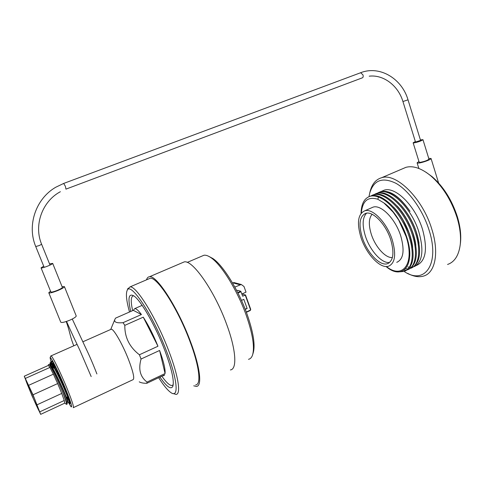 <?xml version="1.0" encoding="UTF-8"?>
<svg xmlns="http://www.w3.org/2000/svg" width="485" height="485" viewBox="0 0 485 485"><rect width="100%" height="100%" fill="white"/><g stroke="black" fill="none" stroke-linecap="round" stroke-linejoin="round"><path stroke-width="0.73" d="M209.12 256.535L212.909 258.553C222.979 265.204 238.39 289.866 246.962 313.898C253.334 332.152 255.419 345.12 253.218 352.813L252.77 354.286M248.484 359.318C250.345 358.949 251.709 357.5 252.564 354.984C254.825 347.09 252.661 333.71 246.077 314.85C237.207 290.012 221.293 264.519 210.963 257.687C208.21 255.783 205.882 254.964 203.979 255.237L201.851 256.147M158.668 377.694C163.348 385.048 167.307 389.934 170.562 392.341C179.05 399.04 177.88 380.41 166.513 351.152C152.496 314.037 129.938 280.694 127.076 290.642C125.706 294.092 126.512 301.215 129.501 312.013M127.682 289.078L129.998 286.908C136.133 285.423 156.261 317.784 168.701 350.697C178.474 375.948 181.214 394.56 175.97 394.414L173.345 393.565M130.75 311.467C127.555 297.832 128.713 292.734 134.23 296.171C141.177 300.949 155.546 326.035 164.67 350.031C171.732 368.964 174.448 381.089 172.812 386.406C170.896 389.831 166.604 386.727 159.929 377.094M161.832 376.196C166.24 382.398 169.598 385.508 171.908 385.526L173.212 384.799M146.525 279.833C147.076 277.881 148.07 276.85 149.513 276.735C156.564 274.874 177.831 307.545 190.332 341.222C200.178 367.03 202.354 386.272 196.413 386.418L193.739 385.817M182.184 262.773L184.203 261.912C192.509 259.511 214.685 291.109 226.659 324.38C236.14 349.867 237.262 369.297 230.393 369.94M148.477 278.996L150.12 278.293C156.982 276.492 177.643 308.242 189.78 340.931C199.347 366.005 201.475 384.726 195.691 384.872M133.745 295.826L133.551 295.826C130.829 296.25 130.532 301.185 132.654 310.63M67.979 401.744L71.071 406.776C72.641 407.837 70.695 401.598 65.239 388.073C58.782 372.298 50.598 356.002 50.094 357.724L51.052 362.307M51.465 363.55L53.156 368.279M50.779 356.045L51.058 355.875C52.368 355.996 60.467 372.341 66.778 387.77C72.035 400.749 74.181 407.394 73.217 407.703M51.756 362.968L51.701 360.998C52.774 361.119 59.425 374.602 64.62 387.279C68.955 397.979 70.737 403.459 69.973 403.72L68.852 402.356M110.756 329.442L111.289 329.206C113.696 328.824 122.584 344.301 128.483 359.446C133.326 372.213 134.8 378.973 132.896 379.737L73.471 407.582M110.707 329.467L114.793 319.591C113.951 322.192 116.697 323.222 123.044 322.677L124.815 325.356C124.645 337.317 129.501 347.121 139.395 354.771L141.056 359.027L159.601 350.467C163.639 361.549 165.464 369.243 165.076 373.547L159.601 350.467M114.793 319.591L115.521 318.148L133.296 310.345L134.794 308.581C136.273 308.581 138.486 310.57 141.432 314.541L133.296 310.345M123.044 322.677L141.432 314.541M124.815 325.356L143.263 317.166C148.38 325.023 153.278 334.717 157.964 346.241L143.263 317.166M139.395 354.771L157.964 346.241M139.243 381.834C140.826 382.804 143.354 383.296 146.822 383.302L147.04 382.071L165.076 373.547M146.822 383.302L164.767 374.808L163.542 375.808L162.863 375.705M147.04 382.071C140.183 376.906 138.189 369.224 141.056 359.027M52.647 365.89L52.259 364.702M34.756 399.21L39.424 411.395C39.236 411.862 34.32 401.156 30.24 391.425C26.675 382.889 25.159 378.833 25.687 379.27L34.756 399.21M37.175 404.745L61.728 393.444L59.813 388.673L57.648 383.574L32.998 394.802L24.262 376.196L31.937 395.657L40.679 414.354L32.998 394.802M48.342 365.447L48.464 364.459L49.343 364.799C52.028 368.745 55.963 376.681 61.14 388.606L62.219 391.152C65.402 399.149 66.851 403.568 66.572 404.411L64.778 403.138L64.262 400.483L39.934 411.771M24.262 376.196L48.373 365.435L49.925 367.424L25.535 378.336M28.791 385.266L53.386 374.178L49.925 367.424L48.373 365.435M53.386 374.178L57.648 383.574L53.386 374.178M69.046 398.888L64.226 387.206C58.921 375.281 54.775 367.212 51.78 362.992L50.689 362.386M50.622 362.628L52.041 368.782M69.494 402.993C70.01 402.823 68.064 397.651 63.668 387.466C58.376 375.384 51.659 362.483 50.404 362.513L50.07 362.907L50.992 367.375M54.241 364.793L55.023 367.442M53.223 363.004L54.174 366.678M66.948 397.088L69.41 401.877M69.622 402.932L70.137 402.756M40.71 414.336L64.754 403.156M66.609 404.338L67.136 404.078C67.082 403.017 65.445 398.706 62.219 391.152M61.728 393.444L64.262 400.483L61.728 393.444M55.611 367.406L53.514 364.235L52.726 363.544L52.41 363.847M52.477 365.041L53.271 368.23M50.07 362.907L49.797 365.084L50.107 364.714C52.398 364.411 70.01 404.041 67.718 401.719L67.397 401.859C68.052 401.034 54.265 369.831 50.428 365.563L49.47 364.962M53.617 363.683L52.895 363.471M52.823 363.762L52.853 364.502M53.18 366.193L53.689 368.042M49.797 365.084L49.791 365.417M366.593 213.17C362.453 217.504 362.053 225.143 365.393 236.092C369.952 250.563 381.986 263.919 389.679 262.427M372.098 214.285C368.721 218.286 368.454 224.937 371.292 234.243C375.22 246.738 385.508 258.323 392.383 257.541M390.783 239.905C385.987 224.355 372.965 210.848 365.781 213.327C359.561 216.213 358.391 224.27 362.277 237.498C367.024 252.576 379.797 266.301 387.339 263.737C393.335 261.057 394.481 253.115 390.783 239.905M426.121 172.32L432.177 176.716C443.514 186.67 451.911 200.014 457.373 216.759C460.265 226.392 461.296 235.092 460.465 242.858L460.374 243.609M447.558 264.464C454.572 262.046 458.804 255.45 460.241 244.67C461.108 236.607 460.035 227.562 457.028 217.541C451.335 200.105 442.599 186.216 430.825 175.873C421.538 168.301 413.268 165.446 406.006 167.301L402.198 168.932M404.053 271.4C424.545 285.526 440.265 264.319 429.001 229.908C422.756 209.92 408.891 190.629 396.039 183.354C382.356 176.716 373.553 180.093 369.631 193.473L369.006 196.637M369.952 192.133L370.091 191.551C371.995 184.033 375.839 179.426 381.628 177.722C396.239 172.581 422.659 198.395 431.832 229.217C439.374 252.74 435.184 272.891 423.672 276.044C418.888 277.462 413.547 276.565 407.636 273.358M392.304 240.039C396.36 254.564 395.099 263.294 388.515 266.229C380.198 269.06 366.157 253.946 360.943 237.383C356.657 222.833 357.948 213.964 364.805 210.781C372.686 208.053 387.024 222.9 392.304 240.039M371.207 207.962L373.135 207.113C381.155 204.324 395.584 219.05 400.804 236.128C404.805 250.612 403.453 259.348 396.748 262.343M386.381 266.52C402.605 279.718 415.184 263.676 406.103 236.522L398.718 220.081L393.062 212.054L383.805 202.875L377.845 199.268C367.969 196.255 362.465 200.832 361.325 213.006M386.06 266.514C402.799 281.027 416.233 264.828 406.357 236.48L398.718 220.081M373.577 194.776L376.36 193.57C387.606 189.538 408.061 209.417 415.421 232.83C421.404 250.599 418.901 266.004 410.334 268.399M409.855 268.538L408.57 268.787M408.043 268.842L405.624 268.781M375.372 193.885L377.251 193.182C388.521 189.144 408.988 209.005 416.342 232.406C421.786 251.291 420.313 263.058 411.941 267.714M381.428 191.369L384.181 190.175C395.439 186.216 415.548 206.07 422.574 229.526C427.873 249.302 425.806 261.288 416.385 265.483M376.73 193.406L379.531 192.193C390.849 188.131 411.353 207.944 418.682 231.327C424.011 249.745 422.671 261.439 414.669 266.423M361.046 213.345C361.289 203.845 364.326 198.147 370.164 196.255C372.613 195.619 375.378 195.879 378.452 197.055C389.625 200.893 403.029 218.007 408.879 235.849C414.948 253.782 412.48 269.23 403.92 271.442L399.895 271.8M370.164 196.255L370.879 195.946C382.004 191.969 402.386 211.963 409.801 235.425C415.305 254.358 413.917 266.119 405.654 270.715M370.407 196.152L373.171 194.952C384.35 190.951 404.763 210.896 412.159 234.34C418.167 252.139 415.712 267.544 407.194 269.896M406.709 270.036L403.799 270.357M372.195 195.267L374.068 194.558C385.272 190.556 405.69 210.484 413.081 233.915C418.549 252.818 417.124 264.586 408.8 269.211M378.536 192.515L380.422 191.805C389.649 190.09 399.525 196.601 410.049 211.339C399.737 196.504 390.061 189.902 381.022 191.545L378.87 192.393M377.845 199.268L378.452 197.055M413.165 266.914L411.868 267.15M411.335 267.199L409.916 267.223M409.334 267.18L407.843 266.974M383.805 202.875C398.1 212.442 411.516 240.53 409.643 256.983M393.499 207.059C403.12 216.959 411.304 234.067 412.686 247.362M397.136 206.004C406.509 215.801 414.39 232.303 415.863 245.313M400.78 204.973C410.637 216.219 416.718 228.981 419.022 243.258M398.961 220.475L405.896 235.152M403.259 220.717L408.491 231.781M408.346 222.597L410.328 226.786M402.938 101.541L415.512 142.038L420.568 140.407M415.348 141.511L413.135 142.796L414.026 142.905C418.373 142.002 421.35 140.923 422.962 139.674L420.404 139.88M413.147 142.839L419.167 162.184L420.077 162.36C424.436 161.56 427.4 160.487 428.97 159.135L428.958 159.086M418.943 161.463L417.106 162.827L418.385 163.087C421.914 162.918 431.48 159.45 431.056 158.492L428.734 158.365M49.543 263.895L52.695 263.391C52.471 263.913 50.828 264.804 47.779 266.071C43.795 267.611 41.558 268.205 41.061 267.853L43.698 266.174M62.347 287.338L62.377 287.417C62.189 288.023 60.589 288.981 57.569 290.279C53.617 291.837 51.374 292.382 50.834 291.921L41.092 267.92M62.05 286.599L64.42 286.629C64.165 287.447 61.995 288.739 57.909 290.503C52.55 292.613 49.512 293.352 48.785 292.728L50.537 291.176M76.175 315.838L76.23 315.971C76.042 316.941 73.926 318.33 69.895 320.142C64.59 322.282 61.54 322.943 60.74 322.131L48.827 292.837M236.747 290.654L237.498 290.315L240.748 291.236L242.688 296.214L245.24 295.056L242.16 293.886L246.028 292.134L243.997 286.502L241.269 284.489L234.831 287.071M245.192 309.218L247.077 308.345L243.822 299.342L241.475 300.409L243.822 299.342L247.132 308.502L245.252 309.363M235.292 282.919L234 282.579L232.503 282.949M369.237 76.175C383.465 74.447 398.197 85.572 402.932 101.529L408.018 99.819M66.021 189.108L362.428 77.8C363.198 77.418 363.374 76.436 362.962 74.854L360.646 72.726M65.966 189.132L65.348 186.228L63.668 183.439M41.613 244.282L39.115 245.592L35.751 246.532M250.727 309.454L250.315 310.473M237.741 292.594L240.748 291.236M250.248 310.503L246.374 312.298L250.248 310.503M246.271 312.019L250.266 310.17L250.496 309.612L245.24 295.056M241.045 291.673L237.977 293.061M245.471 294.904L250.739 309.418L245.483 294.868M240.002 284.75L232.758 282.834M250.266 310.17L250.278 310.509M250.496 309.612L250.29 310.497M212.909 258.553L210.963 257.687M127.076 290.642L127.931 288.436M172.987 385.902L172.812 386.406M149.513 276.735L184.203 261.912M129.998 286.908L150.12 278.293M171.908 385.526L173.072 384.969M187.222 262.409L203.979 255.237M50.094 357.724L50.834 355.923M51.058 355.875L77.073 344.356M82.802 341.822L111.289 329.206M134.794 308.581L142.147 305.356M50.955 362.265L50.404 362.513M55.508 367.224L54.69 367.594M54.132 367.842L51.828 368.879M53.514 364.235L51.78 362.992M67.397 401.859L67.136 404.078M50.428 365.563L49.343 364.799M53.15 363.356L52.726 363.544M50.107 364.714L49.682 364.902M69.143 402.568L67.421 401.35M52.968 362.592L52.853 363.489M460.465 242.858L460.241 244.67M413.681 266.774L415.863 265.731M373.171 194.952L374.068 194.558M376.354 193.57L377.251 193.182M379.531 192.193L380.422 191.805M381.022 191.545L384.181 190.175M364.805 210.781L373.135 207.113M381.628 177.722L406.006 167.301M369.631 193.473L370.091 191.551M432.177 176.716L430.825 175.873M389.012 262.949L387.339 263.737M420.574 140.426L408.018 99.837C401.938 78.667 379.852 65.251 360.846 72.653L63.735 183.415L55.745 187.246C35.805 198.698 26.742 225.392 35.744 246.55M50.028 265.089L41.643 244.325C33.556 225.307 42.213 201.323 60.37 191.714M72.271 319.027L85.518 347.533C89.331 355.402 93.126 364.205 96.903 373.941M422.962 139.674L428.97 159.135M431.056 158.492L438.604 182.984M417.124 162.899L418.864 168.471M35.757 246.574L44.183 267.368M91.18 376.572L79.94 350.431C76.06 342.089 72.332 334.729 66.542 321.428M66.221 321.537C70.222 332.728 69.561 334.996 73.769 345.823M52.695 263.391L62.377 287.417M64.42 286.629L76.23 315.971M241.269 284.489L234 282.579"/></g></svg>
